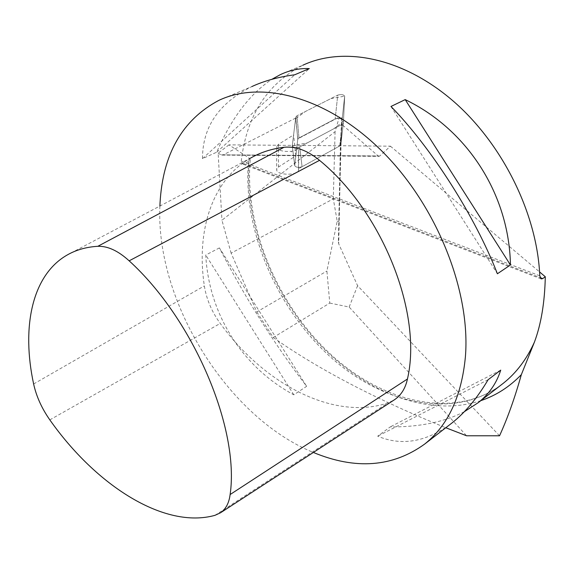 <?xml version="1.0" encoding="UTF-8"?>
<svg xmlns="http://www.w3.org/2000/svg" width="574" height="574" viewBox="0 0 574 574"><rect width="100%" height="100%" fill="white"/><g stroke="black" fill="none" stroke-linecap="round" stroke-linejoin="round"><path stroke-width="0.43" stroke-dasharray="2.87 2.15" d="M294.735 165.506L297.748 139.339L298.982 137.961L335.173 118.933C338.617 117.957 340.913 118.309 342.068 119.995L340.834 144.72L339.693 145.99L302.082 166.711C298.487 167.838 296.041 167.486 294.727 165.642L297.748 139.339L298.982 137.961L335.173 118.933C338.617 117.957 340.913 118.309 342.068 119.995L340.834 144.72L339.693 145.99L302.082 166.711C298.487 167.838 296.041 167.486 294.727 165.642L292.274 145.739L295.775 117.082L297.748 139.339L295.775 117.082L297.031 115.74L337.742 95.119L335.173 118.933L337.742 95.119C341.193 94.179 343.503 94.516 344.673 96.145L343.41 122.872L340.848 144.583L343.41 122.872L344.673 96.145C343.503 94.516 341.193 94.179 337.742 95.119L297.031 115.74L295.775 117.082L292.266 145.875C293.587 147.683 296.069 148.035 299.714 146.93L302.082 166.711L299.714 146.93L342.248 124.242L343.396 123.001L342.248 124.242L299.714 146.93C296.069 148.035 293.587 147.683 292.266 145.875L294.735 165.506M539.775 275.807L241.252 161.229L242.336 163.855L243.914 163.698L248.463 161.552L250.192 159.823L249.138 158.087L228.926 144.863L390.435 146.176L379.687 156.092L221.004 154.829L378.166 155.941L341.882 124.436L298.638 147.511L298.38 168.756L340.389 145.602L341.882 124.436M390.435 146.176L539.567 271.925M499.538 435.788L357.602 285.709L338.717 243.878L340.784 145.954L340.389 145.602M378.166 155.941L379.687 156.092M256.793 311.94L273.253 337.519L329.777 303.079L326.9 271.043L337.211 221.212L333.3 198.884L231.121 253.134L256.793 311.94L326.9 271.043M341.788 117.527L340.396 145.2L338.373 242.013L341.788 117.527L339.306 117.031L335.072 131.676L221.93 220.237L231.121 253.134M329.777 303.079L349.164 307.025L466.576 435.781M273.253 337.519C318.247 369.175 375.762 399.246 445.783 427.745M298.38 168.756L298.595 169.825C298.753 175.881 275.757 175.536 276.69 169.495L276.589 146.8L278.433 144.383L293.601 134.919L295.66 118.072L297.806 138.865L339.306 117.031M228.926 144.863L218.149 153.158L221.93 220.237M218.149 153.158L221.004 154.829M295.66 118.072L223.508 154.715M340.784 145.954L340.396 145.2M297.806 138.865L295.854 155.812L278.512 167.012L276.69 169.495M276.589 146.8C277.794 150.417 282.717 151.923 291.355 151.321L291.535 151.299C295.624 150.589 297.992 149.326 298.638 147.511M159.902 206.037C155.561 301.544 227.433 417.398 313.361 452.456M241.252 161.229C246.504 115.898 267.01 83.897 302.785 65.249L280.234 74.692M218.672 100.457L251.878 86.559C218.916 103.011 202.457 127.041 202.5 158.639L216.714 152.182C231.401 118.251 249.769 93.971 271.811 79.341M464.301 411.723C444.147 422.041 419.458 427.099 390.227 426.905L377.678 436.175C401.111 446.063 425.147 442.217 449.801 424.645M219.397 247.911L205.75 255.043C208.821 314.021 242.084 366.994 293.795 394.804L306.638 386.316C273.949 343.525 244.868 297.389 219.397 247.911L306.638 386.316M66.419 255.452L250.077 158.374C211.799 180.509 196.064 231.466 204.344 285.902C206.446 299.19 211.749 311.704 220.244 323.442C264.471 384.379 333.817 420.936 387.845 402.962L393.821 400.171M390.973 106.463L497.393 273.769M488.13 379.701L377.678 436.175M500.722 370.13L390.227 426.905M293.795 394.804L205.75 255.043M202.5 158.639L294.692 74.785M216.714 152.182L309.307 68.6M295.854 155.812L293.601 134.919M291.355 151.321L291.42 151.981L291.535 151.299M291.348 151.393L291.42 151.981M335.072 131.676L333.3 198.884M349.164 307.025L357.602 285.709M339.012 221.844L337.211 221.212M338.373 242.013L338.717 243.878M344.673 96.145L343.489 121.2L333.989 128.648L307.32 142.876L292.274 145.782L295.574 118.768L305.361 111.521L330.897 98.592L344.673 96.145L342.068 119.995L344.673 96.145M339.693 145.99L342.248 124.242L339.693 145.99M298.982 137.961L297.031 115.74L298.982 137.961M243.914 163.698L540.098 277.601M480.825 400.652C428.29 417.922 363.83 391.977 317.53 342.248C271.272 292.223 243.914 220.66 249.138 158.087M250.185 159.945C244.445 226.701 277.328 304.708 330.308 354C383.253 403.213 454.307 419.458 501.066 385.003C452.635 420.505 381.007 403.866 328.292 354.997C275.441 305.949 242.666 228.459 248.463 161.552M33.622 383.984L204.344 285.902M49.83 419.874L220.244 323.442M214.934 515.344L387.845 402.962M278.433 144.383L278.512 167.012M294.727 165.642L292.266 145.875L294.727 165.642M340.834 144.727L343.396 123.008L340.834 144.72M222.109 155.102L379.012 156.343M541.06 278.856L242.436 163.899M298.595 169.825L298.674 152.203"/><path stroke-width="0.86" d="M33.622 383.984C36.377 396.433 41.78 408.401 49.83 419.874C96.346 485.97 164.659 529.35 214.934 515.344L220.516 512.783C225.847 509.088 229.048 503.003 230.124 494.537C239.731 428.756 193.79 319.546 129.15 260.833C118.158 250.802 107.711 245.959 97.817 246.303C85.985 247.007 75.517 250.056 66.419 255.452C31.929 275.771 21.41 327.345 33.622 383.984M539.567 271.925L545.3 276.761L542.695 278.598L541.189 278.907L539.775 275.807C537.221 213.844 502.372 143.242 452.491 100.443C402.532 57.622 343.661 46.056 302.785 65.249M445.783 427.745L466.576 435.781L499.538 435.788C507.588 418.152 514.856 397.768 521.35 374.628L534.451 342.047C541.124 324.167 544.74 302.405 545.3 276.761M313.361 452.456C355.6 469.977 392.738 467.164 424.767 443.996C448.093 425.291 461.632 396.225 465.399 356.798C470.752 291.714 437.388 206.862 383.059 152.261C328.715 97.53 262.239 79.621 218.672 100.457C182.274 119.909 162.722 154.176 160.024 203.253L159.902 206.037M271.811 79.341L280.234 74.692C289.712 70.193 299.406 68.163 309.307 68.6L294.692 74.785C278.534 76.923 264.262 80.848 251.878 86.559M449.801 424.645L452.305 422.708C465.385 412.29 477.324 397.954 488.13 379.701L500.722 370.13C496.639 383.116 489.134 393.965 478.192 402.69L464.301 411.723M510.451 264.98L497.393 273.769C475.236 216.635 431.339 147.712 390.973 106.463L405.201 99.618C467.638 129.638 509.152 194.615 510.451 264.98L405.201 99.618M393.821 400.171L394.603 399.662C401.169 395.163 405.452 388.275 407.447 378.998C422.679 314.028 383.023 212.308 319.539 160.34C307.535 150.474 295.703 146.119 284.058 147.274C271.502 148.802 260.173 152.505 250.077 158.374M540.098 277.601L542.695 278.598M521.35 374.628C509.647 386.797 496.137 395.472 480.825 400.652M534.451 342.047C526.753 359.13 516.392 372.856 503.376 383.217L478.192 402.69M97.817 246.303L284.058 147.274M129.15 260.833L319.539 160.34M230.124 494.537L407.447 378.998M452.305 422.708L424.767 443.996M220.516 512.783L394.603 399.662"/></g></svg>
